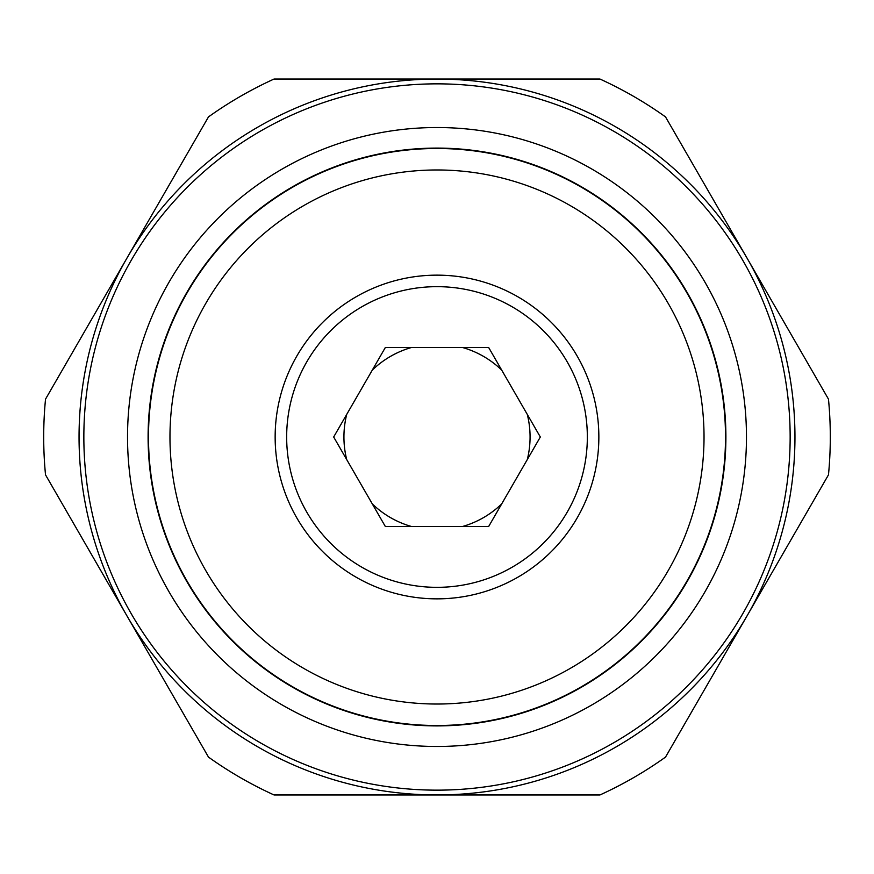 <?xml version="1.0" encoding="UTF-8"?>
<svg xmlns="http://www.w3.org/2000/svg" width="874" height="874" viewBox="0 0 874 874"><rect width="100%" height="100%" fill="white"/><g stroke="black" fill="none" stroke-linecap="round" stroke-linejoin="round"><path stroke-width="1.31" d="M527.284 459.604A93.07 93.07 0 0 0 527.284 414.396M462.565 526.487A93.07 93.07 0 0 0 501.72 503.883M372.28 503.883A93.07 93.07 0 0 0 411.436 526.487M346.716 414.396A93.07 93.07 0 0 0 346.716 459.604M488.664 347.513L540.329 437L488.664 526.487L385.336 526.487L333.671 437L385.336 347.513L488.664 347.513M501.72 370.117A93.07 93.07 0 0 0 462.565 347.513M411.436 347.513A93.07 93.07 0 0 0 372.28 370.117M45.524 399.145A393.3 393.3 0 0 0 45.524 474.855L127.003 615.973A357.958 357.958 0 0 0 794.958 437A357.958 357.958 0 0 0 127.003 258.027A357.958 357.958 0 0 0 127.003 615.973L208.482 757.102A393.3 393.3 0 0 0 274.043 794.958L599.957 794.958A393.3 393.3 0 0 0 665.518 757.102L828.476 474.855A393.3 393.3 0 0 0 828.476 399.145L665.518 116.898A393.3 393.3 0 0 0 599.957 79.042L274.043 79.042A393.3 393.3 0 0 0 208.482 116.898L45.524 399.145M437 83.849A353.151 353.151 0 0 0 83.849 437A353.151 353.151 0 0 0 437 790.151A353.151 353.151 0 0 0 790.151 437A353.151 353.151 0 0 0 437 83.849M437 746.472A309.472 309.472 0 0 0 746.472 437A309.472 309.472 0 0 0 437 127.528A309.472 309.472 0 0 0 127.528 437A309.472 309.472 0 0 0 437 746.472M725.901 437A288.901 288.901 0 0 0 437 148.099A288.901 288.901 0 0 0 148.099 437A288.901 288.901 0 0 0 437 725.901A288.901 288.901 0 0 0 725.901 437M725.507 437A288.507 288.507 0 0 0 437 148.493A288.507 288.507 0 0 0 148.493 437A288.507 288.507 0 0 0 437 725.507A288.507 288.507 0 0 0 725.507 437M704.029 437A267.029 267.029 0 0 0 437 169.971A267.029 267.029 0 0 0 169.971 437A267.029 267.029 0 0 0 437 704.029A267.029 267.029 0 0 0 704.029 437M598.854 437A161.854 161.854 0 0 0 437 275.146A161.854 161.854 0 0 0 275.146 437A161.854 161.854 0 0 0 437 598.854A161.854 161.854 0 0 0 598.854 437M286.661 437A150.339 150.339 0 0 0 437 587.339A150.339 150.339 0 0 0 587.339 437A150.339 150.339 0 0 0 437 286.661A150.339 150.339 0 0 0 286.661 437"/></g></svg>
